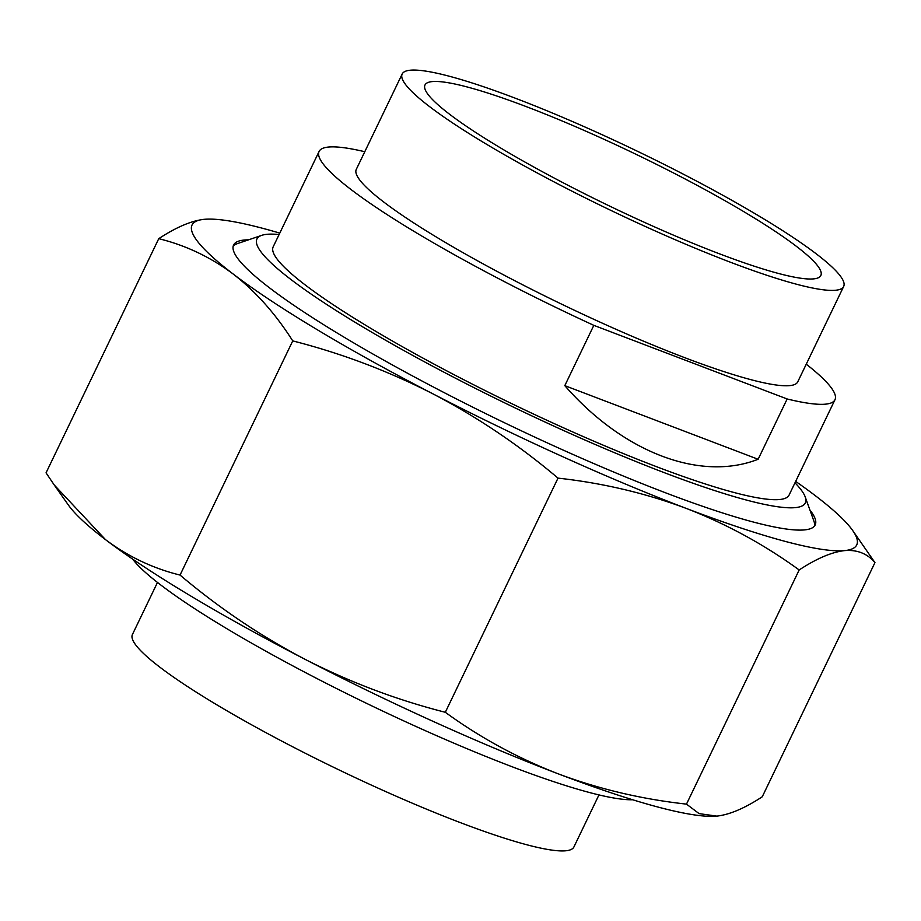 <?xml version="1.0" encoding="UTF-8"?>
<svg xmlns="http://www.w3.org/2000/svg" width="921" height="921" viewBox="0 0 921 921"><rect width="100%" height="100%" fill="white"/><g stroke="black" fill="none" stroke-linecap="round" stroke-linejoin="round"><path stroke-width="1.38" d="M794.984 482.811A304.298 40.248 -154.3 0 1 805.207 496.914A304.298 40.248 -154.3 0 1 609.357 450.542A304.298 40.248 -154.3 0 1 290.955 279.512A304.298 40.248 -154.3 0 1 261.714 235.35A304.298 40.248 -154.3 0 1 279.109 234.533M233.14 246.321A322.73 42.688 -154.3 0 1 237.468 243.593L261.714 235.35M806.255 364.186A286.258 37.865 -154.3 0 1 834.967 399.749L789.067 495.107A286.258 37.865 -154.3 0 1 587.989 438.649A286.258 37.865 -154.3 0 1 305.196 284.934A286.258 37.865 -154.3 0 1 273.18 246.828L319.08 151.47A286.258 37.865 -154.3 0 1 364.774 151.723M834.967 399.749A286.258 37.865 -154.3 0 1 787.156 398.977L593.826 325.355A286.258 37.865 -154.3 0 1 351.097 189.576A286.258 37.865 -154.3 0 1 319.08 151.47M429.577 106.617A244.974 32.396 -154.3 0 1 402.178 74.002A244.974 32.396 -154.3 0 1 574.267 122.32A244.974 32.396 -154.3 0 1 816.271 253.862A244.974 32.396 -154.3 0 1 843.659 286.477A244.974 32.396 -154.3 0 1 671.582 238.159A244.974 32.396 -154.3 0 1 429.577 106.617M843.659 286.477L797.759 381.835A244.974 32.396 -154.3 0 1 625.681 333.529A244.974 32.396 -154.3 0 1 383.677 201.975A244.974 32.396 -154.3 0 1 356.289 169.372L402.178 74.002M796.285 246.252A219.647 29.046 -154.3 0 1 820.841 275.494A219.647 29.046 -154.3 0 1 666.551 232.173A219.647 29.046 -154.3 0 1 449.563 114.227A219.647 29.046 -154.3 0 1 424.995 84.985A219.647 29.046 -154.3 0 1 579.297 128.307A219.647 29.046 -154.3 0 1 796.285 246.252M805.207 496.914L813.876 521.01A322.73 42.688 -154.3 0 1 814.452 526.087M787.156 398.977L758.133 459.268C700.409 481.913 623.16 452.487 564.803 385.646L593.826 325.355M758.133 459.268L564.803 385.646M632.658 799.75A286.258 37.865 -154.3 0 1 411.814 724.585A286.258 37.865 -154.3 0 1 160.784 584.996A286.258 37.865 -154.3 0 1 132.682 559.139M598.961 794.915L573.898 846.998A244.974 32.396 -154.3 0 1 401.821 798.68A244.974 32.396 -154.3 0 1 159.817 667.138A244.974 32.396 -154.3 0 1 132.417 634.523L157.479 582.452M809.916 509.992A322.73 42.688 -154.3 0 1 815.2 524.924A322.73 42.688 -154.3 0 1 588.496 461.271A322.73 42.688 -154.3 0 1 269.68 287.974A322.73 42.688 -154.3 0 1 233.589 245.021A322.73 42.688 -154.3 0 1 248.555 239.828M105.501 539.625A368.837 48.778 -154.3 0 1 68.373 505.019L54.212 484.953L105.501 539.625C128.077 556.572 152.921 568.384 180.044 575.072C219.002 608.01 260.701 636.112 305.139 659.355A368.837 48.778 -154.3 0 1 105.501 539.625M795.675 481.395A368.837 48.778 -154.3 0 1 815.499 495.82A368.837 48.778 -154.3 0 1 852.627 530.427L874.95 562.604C867.34 553.579 857.232 549.584 844.603 550.608C831.778 552.059 816.628 558.506 799.175 569.961C764.154 544.495 726.485 523.968 686.133 508.369C645.448 493.138 602.737 483.053 558.011 478.126C519.064 445.177 477.366 417.086 432.916 393.843C388.259 371.002 341.53 353.353 292.74 340.897C275.483 313.727 255.658 291.462 233.289 274.113C210.633 257.143 185.789 245.32 158.746 238.677L46.05 472.841L54.212 484.953M305.139 659.355C349.807 682.196 396.537 699.845 445.315 712.29C480.198 737.675 517.878 758.202 558.356 773.882A368.837 48.778 -154.3 0 1 305.139 659.355M715.283 816.248A368.837 48.778 -154.3 0 1 715.076 816.259A368.837 48.778 -154.3 0 1 558.356 773.882C598.892 789.078 641.603 799.163 686.479 804.125L699.097 813.623L716.826 816.121C729.651 814.671 744.801 808.224 762.254 796.78L874.95 562.604M852.627 530.427A368.837 48.778 -154.3 0 1 844.603 550.608A368.837 48.778 -154.3 0 1 686.133 508.369A368.837 48.778 -154.3 0 1 432.916 393.843A368.837 48.778 -154.3 0 1 233.289 274.113A368.837 48.778 -154.3 0 1 204.174 219.325L205.786 219.198M158.746 238.677C176.21 227.211 191.361 220.764 204.174 219.325A368.837 48.778 -154.3 0 1 205.924 219.198A368.837 48.778 -154.3 0 1 279.788 233.117M292.74 340.897L180.044 575.072M558.011 478.126L445.315 712.29M799.175 569.961L686.479 804.125"/></g></svg>
